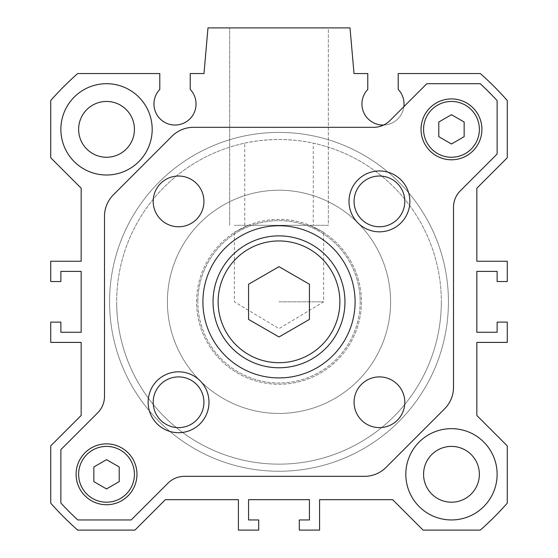 <?xml version="1.0" encoding="UTF-8"?>
<svg xmlns="http://www.w3.org/2000/svg" width="558" height="558" viewBox="0 0 558 558"><rect width="100%" height="100%" fill="white"/><g stroke="black" fill="none" stroke-linecap="round" stroke-linejoin="round"><path stroke-width="0.42" stroke-dasharray="2.79 2.09" d="M119.21 466.976L106.529 459.659L93.849 466.976L93.849 481.624L106.529 488.941L119.21 481.624L119.21 466.976M464.151 122.035L451.471 114.711L438.79 122.035L438.79 136.675L451.471 143.999L464.151 136.675L464.151 122.035M148.128 402.262A30.439 30.439 0 0 0 178.567 432.701A30.439 30.439 0 0 0 208.999 402.262A30.439 30.439 0 0 0 178.567 371.823A30.439 30.439 0 0 0 148.128 402.262M203.928 402.262A25.361 25.361 0 0 1 178.567 427.623A25.361 25.361 0 0 1 153.199 402.262A25.361 25.361 0 0 1 178.567 376.901A25.361 25.361 0 0 1 203.928 402.262M421.039 129.351A30.439 30.439 0 0 0 451.471 159.79A30.439 30.439 0 0 0 481.91 129.351A30.439 30.439 0 0 0 451.471 98.919A30.439 30.439 0 0 0 421.039 129.351M202.91 301.829A76.09 76.09 0 0 0 279 377.919A76.09 76.09 0 0 0 355.09 301.829A76.09 76.09 0 0 0 279 225.739A76.09 76.09 0 0 0 202.91 301.829M244.732 225.292L244.732 143.155A162.329 162.329 0 0 0 279 464.151A162.329 162.329 0 0 0 441.329 301.829A162.329 162.329 0 0 0 279 139.5A162.329 162.329 0 0 0 116.671 301.829A162.329 162.329 0 0 0 279 464.151A162.329 162.329 0 0 0 441.329 301.829A162.329 162.329 0 0 0 279 139.5A162.329 162.329 0 0 0 116.671 301.829A162.329 162.329 0 0 1 279 139.5A162.329 162.329 0 0 1 441.329 301.829A162.329 162.329 0 0 0 313.268 143.155L313.268 225.292L328.348 225.292L279 225.292L328.348 225.292L328.348 27.9L229.652 27.9L328.348 27.9L279 27.9L328.348 27.9L328.348 225.292L309.613 225.292A82.431 82.431 0 0 1 279 384.26A82.431 82.431 0 0 1 248.387 225.292C257.119 221.603 267.324 219.636 279 219.399C290.669 219.636 300.874 221.603 309.613 225.292C328.069 234.472 328.069 234.472 309.613 225.292C328.069 234.472 328.069 234.472 309.613 225.292L248.387 225.292C229.931 234.472 229.931 234.472 248.387 225.292C229.931 234.472 229.931 234.472 248.387 225.292L313.268 225.292M360.161 301.829A81.161 81.161 0 0 1 279 382.99A81.161 81.161 0 0 1 197.839 301.829A81.161 81.161 0 0 0 279 382.99A81.161 81.161 0 0 0 360.161 301.829A81.161 81.161 0 0 0 279 220.661A81.161 81.161 0 0 0 197.839 301.829A81.161 81.161 0 0 1 279 220.661A81.161 81.161 0 0 1 360.161 301.829M76.09 474.3A30.439 30.439 0 0 0 106.529 504.739A30.439 30.439 0 0 0 136.961 474.3A30.439 30.439 0 0 0 106.529 443.861A30.439 30.439 0 0 0 76.09 474.3M354.072 201.389A25.361 25.361 0 0 1 379.433 176.028A25.361 25.361 0 0 1 404.801 201.389A25.361 25.361 0 0 1 379.433 226.757A25.361 25.361 0 0 1 354.072 201.389M479.371 129.351A27.9 27.9 0 0 1 451.471 157.251A27.9 27.9 0 0 1 423.571 129.351A27.9 27.9 0 0 1 451.471 101.451A27.9 27.9 0 0 1 479.371 129.351A27.9 27.9 0 0 0 451.471 101.451A27.9 27.9 0 0 0 423.571 129.351A27.9 27.9 0 0 0 451.471 157.251A27.9 27.9 0 0 0 479.371 129.351A27.9 27.9 0 0 0 451.471 101.451A27.9 27.9 0 0 0 423.571 129.351A27.9 27.9 0 0 0 451.471 157.251A27.9 27.9 0 0 0 479.371 129.351A27.9 27.9 0 0 0 451.471 101.451A27.9 27.9 0 0 0 423.571 129.351A27.9 27.9 0 0 0 451.471 157.251A27.9 27.9 0 0 0 479.371 129.351A27.9 27.9 0 0 0 451.471 101.451A27.9 27.9 0 0 0 423.571 129.351A27.9 27.9 0 0 0 451.471 157.251A27.9 27.9 0 0 0 479.371 129.351M386.024 467.416L444.587 408.847A30.439 30.439 0 0 0 453.501 387.329L453.501 207.297A23.331 23.331 0 0 1 460.336 190.794L497.129 154.001L497.129 100.621A296.751 296.751 0 0 0 480.208 83.7L426.821 83.7L390.035 120.493A23.331 23.331 0 0 1 373.532 127.329L193.5 127.329A30.439 30.439 0 0 0 171.976 136.243L113.413 194.805A30.439 30.439 0 0 0 104.499 216.33L104.499 396.361A23.331 23.331 0 0 1 97.664 412.857L60.871 449.65L60.871 503.03A296.751 296.751 0 0 0 77.792 519.951L131.179 519.951L167.965 483.165A23.331 23.331 0 0 1 184.468 476.33L364.5 476.33A30.439 30.439 0 0 0 386.024 467.416M78.629 474.3A27.9 27.9 0 0 1 106.529 446.4A27.9 27.9 0 0 1 134.429 474.3A27.9 27.9 0 0 0 106.529 446.4A27.9 27.9 0 0 0 78.629 474.3A27.9 27.9 0 0 0 106.529 502.2A27.9 27.9 0 0 0 134.429 474.3A27.9 27.9 0 0 0 106.529 446.4A27.9 27.9 0 0 0 78.629 474.3A27.9 27.9 0 0 0 106.529 502.2A27.9 27.9 0 0 0 134.429 474.3A27.9 27.9 0 0 1 106.529 502.2A27.9 27.9 0 0 1 78.629 474.3A27.9 27.9 0 0 0 106.529 502.2A27.9 27.9 0 0 0 134.429 474.3A27.9 27.9 0 0 0 106.529 446.4A27.9 27.9 0 0 0 78.629 474.3A27.9 27.9 0 0 0 106.529 502.2A27.9 27.9 0 0 0 134.429 474.3A27.9 27.9 0 0 0 106.529 446.4A27.9 27.9 0 0 0 78.629 474.3M409.872 201.389A30.439 30.439 0 0 0 379.433 170.957A30.439 30.439 0 0 0 349.001 201.389A30.439 30.439 0 0 0 379.433 231.828A30.439 30.439 0 0 0 409.872 201.389M354.072 402.262A25.361 25.361 0 0 0 379.433 427.623A25.361 25.361 0 0 0 404.801 402.262A25.361 25.361 0 0 0 379.433 376.901A25.361 25.361 0 0 0 354.072 402.262M203.928 201.389A25.361 25.361 0 0 0 178.567 176.028A25.361 25.361 0 0 0 153.199 201.389A25.361 25.361 0 0 0 178.567 226.757A25.361 25.361 0 0 0 203.928 201.389M309.439 284.252L279 266.682L248.561 284.252L248.561 319.399L279 336.969L309.439 319.399L309.439 284.252M344.949 301.829A65.949 65.949 0 0 0 279 235.881A65.949 65.949 0 0 0 213.051 301.829A65.949 65.949 0 0 0 279 367.771A65.949 65.949 0 0 0 344.949 301.829M244.732 143.155C254.281 140.923 265.706 139.709 279 139.5C292.294 139.709 303.712 140.923 313.268 143.155M196.569 301.829A82.431 82.431 0 0 1 279 219.399A82.431 82.431 0 0 1 361.431 301.829A82.431 82.431 0 0 1 279 384.26A82.431 82.431 0 0 1 196.569 301.829M50.729 342.41L50.729 322.119L60.871 322.119L60.871 332.261L81.161 332.261L81.161 271.39L60.871 271.39L60.871 281.539L50.729 281.539L50.729 261.249L81.161 261.249L81.161 188.199L50.729 157.761L50.729 100.51A304.361 304.361 0 0 1 77.681 73.551L159.79 73.551L159.79 89.447A21.051 21.051 0 0 0 175.01 125.041A21.051 21.051 0 0 0 190.229 89.447L190.229 73.551L203.991 73.551L207.981 27.9L350.019 27.9L354.009 73.551L367.771 73.551L367.771 89.447A21.051 21.051 0 0 0 382.99 125.041A21.051 21.051 0 0 0 398.21 89.447L398.21 73.551L480.319 73.551A304.361 304.361 0 0 1 507.271 100.51L507.271 157.761L476.839 188.199L476.839 261.249L507.271 261.249L507.271 281.539L497.129 281.539L497.129 271.39L476.839 271.39L476.839 332.261L497.129 332.261L497.129 322.119L507.271 322.119L507.271 342.41L476.839 342.41L476.839 415.459L507.271 445.891L507.271 503.142A304.361 304.361 0 0 1 480.319 530.1L423.069 530.1L392.63 499.661L319.581 499.661L319.581 530.1L299.29 530.1L299.29 519.951L309.439 519.951L309.439 499.661L248.561 499.661L248.561 519.951L258.71 519.951L258.71 530.1L238.419 530.1L238.419 499.661L165.37 499.661L134.931 530.1L77.681 530.1A304.361 304.361 0 0 1 50.729 503.142L50.729 445.891L81.161 415.459L81.161 342.41L50.729 342.41M279 301.829L323.64 301.829L279 301.829M60.871 129.351A45.651 45.651 0 0 0 106.529 175.01A45.651 45.651 0 0 0 152.181 129.351A45.651 45.651 0 0 0 106.529 83.7A45.651 45.651 0 0 0 60.871 129.351A45.651 45.651 0 0 0 106.529 175.01A45.651 45.651 0 0 0 152.181 129.351A45.651 45.651 0 0 0 106.529 83.7A45.651 45.651 0 0 0 60.871 129.351A45.651 45.651 0 0 0 106.529 175.01A45.651 45.651 0 0 0 152.181 129.351A45.651 45.651 0 0 0 106.529 83.7A45.651 45.651 0 0 0 60.871 129.351M134.429 129.351A27.9 27.9 0 0 0 106.529 101.451A27.9 27.9 0 0 0 78.629 129.351A27.9 27.9 0 0 0 106.529 157.251A27.9 27.9 0 0 0 134.429 129.351M383.618 125.034A21.051 21.051 0 0 0 403.873 106.648M405.819 474.3A45.651 45.651 0 0 0 451.471 519.951A45.651 45.651 0 0 0 497.129 474.3A45.651 45.651 0 0 0 451.471 428.649A45.651 45.651 0 0 0 405.819 474.3A45.651 45.651 0 0 0 451.471 519.951A45.651 45.651 0 0 0 497.129 474.3A45.651 45.651 0 0 0 451.471 428.649A45.651 45.651 0 0 0 405.819 474.3A45.651 45.651 0 0 0 451.471 519.951A45.651 45.651 0 0 0 497.129 474.3A45.651 45.651 0 0 0 451.471 428.649A45.651 45.651 0 0 0 405.819 474.3M279 225.292L234.36 225.292L279 225.292M479.371 474.3A27.9 27.9 0 0 0 451.471 446.4A27.9 27.9 0 0 0 423.571 474.3A27.9 27.9 0 0 0 451.471 502.2A27.9 27.9 0 0 0 479.371 474.3M279 27.9L229.652 27.9L279 27.9M109.57 301.829A169.43 169.43 0 0 1 279 132.399A169.43 169.43 0 0 1 448.43 301.829A169.43 169.43 0 0 0 279 132.399A169.43 169.43 0 0 0 109.57 301.829A169.43 169.43 0 0 1 279 132.399A169.43 169.43 0 0 1 448.43 301.829A169.43 169.43 0 0 1 279 471.259A169.43 169.43 0 0 1 109.57 301.829A169.43 169.43 0 0 0 279 471.259A169.43 169.43 0 0 0 448.43 301.829A169.43 169.43 0 0 0 279 132.399A169.43 169.43 0 0 0 109.57 301.829A169.43 169.43 0 0 0 279 471.259A169.43 169.43 0 0 0 448.43 301.829A169.43 169.43 0 0 1 279 471.259A169.43 169.43 0 0 1 109.57 301.829M441.329 301.829A162.329 162.329 0 0 1 279 464.151A162.329 162.329 0 0 1 116.671 301.829A162.329 162.329 0 0 0 279 464.151A162.329 162.329 0 0 0 441.329 301.829M167.4 301.829A111.6 111.6 0 0 0 279 413.429A111.6 111.6 0 0 0 390.6 301.829A111.6 111.6 0 0 0 279 190.229A111.6 111.6 0 0 0 167.4 301.829A111.6 111.6 0 0 0 279 413.429A111.6 111.6 0 0 0 390.6 301.829A111.6 111.6 0 0 0 279 190.229A111.6 111.6 0 0 0 167.4 301.829M229.652 225.292L229.652 27.9L229.652 225.292M234.36 232.526L234.36 301.829L279 328.648L323.64 301.829L323.64 232.526"/><path stroke-width="0.84" d="M97.664 412.857L60.871 449.65L60.871 503.03A296.751 296.751 0 0 0 77.792 519.951L131.179 519.951L167.965 483.165A23.331 23.331 0 0 1 184.468 476.33L364.5 476.33A30.439 30.439 0 0 0 386.024 467.416L444.587 408.847A30.439 30.439 0 0 0 453.501 387.329L453.501 207.297A23.331 23.331 0 0 1 460.336 190.794L497.129 154.001L497.129 100.621A296.751 296.751 0 0 0 480.208 83.7L426.821 83.7L390.035 120.493A23.331 23.331 0 0 1 373.532 127.329L193.5 127.329A30.439 30.439 0 0 0 171.976 136.243L113.413 194.805A30.439 30.439 0 0 0 104.499 216.33L104.499 396.361A23.331 23.331 0 0 1 97.664 412.857M208.999 402.262A30.439 30.439 0 0 1 178.567 432.701A30.439 30.439 0 0 1 148.128 402.262A30.439 30.439 0 0 1 178.567 371.823A30.439 30.439 0 0 1 208.999 402.262M409.872 201.389A30.439 30.439 0 0 1 379.433 231.828A30.439 30.439 0 0 1 349.001 201.389A30.439 30.439 0 0 1 379.433 170.957A30.439 30.439 0 0 1 409.872 201.389M136.961 474.3A30.439 30.439 0 0 0 106.529 443.861A30.439 30.439 0 0 0 76.09 474.3A30.439 30.439 0 0 0 106.529 504.739A30.439 30.439 0 0 0 136.961 474.3M481.91 129.351A30.439 30.439 0 0 0 451.471 98.919A30.439 30.439 0 0 0 421.039 129.351A30.439 30.439 0 0 0 451.471 159.79A30.439 30.439 0 0 0 481.91 129.351M355.09 301.829A76.09 76.09 0 0 0 279 225.739A76.09 76.09 0 0 0 202.91 301.829A76.09 76.09 0 0 0 279 377.919A76.09 76.09 0 0 0 355.09 301.829M153.199 201.389A25.361 25.361 0 0 0 178.567 226.757A25.361 25.361 0 0 0 203.928 201.389A25.361 25.361 0 0 0 178.567 176.028A25.361 25.361 0 0 0 153.199 201.389M354.072 402.262A25.361 25.361 0 0 0 379.433 427.623A25.361 25.361 0 0 0 404.801 402.262A25.361 25.361 0 0 0 379.433 376.901A25.361 25.361 0 0 0 354.072 402.262M479.371 129.351A27.9 27.9 0 0 0 451.471 101.451A27.9 27.9 0 0 0 423.571 129.351A27.9 27.9 0 0 0 451.471 157.251A27.9 27.9 0 0 0 479.371 129.351M464.151 122.035L451.471 114.711L438.79 122.035L438.79 136.675L451.471 143.999L464.151 136.675L464.151 122.035M119.21 466.976L106.529 459.659L93.849 466.976L93.849 481.624L106.529 488.941L119.21 481.624L119.21 466.976M339.871 301.829A60.871 60.871 0 0 0 279 240.951A60.871 60.871 0 0 0 218.129 301.829A60.871 60.871 0 0 0 279 362.7A60.871 60.871 0 0 0 339.871 301.829M213.051 301.829A65.949 65.949 0 0 1 279 235.881A65.949 65.949 0 0 1 344.949 301.829A65.949 65.949 0 0 1 279 367.771A65.949 65.949 0 0 1 213.051 301.829M354.072 201.389A25.361 25.361 0 0 0 379.433 226.757A25.361 25.361 0 0 0 404.801 201.389A25.361 25.361 0 0 0 379.433 176.028A25.361 25.361 0 0 0 354.072 201.389M203.928 402.262A25.361 25.361 0 0 0 178.567 376.901A25.361 25.361 0 0 0 153.199 402.262A25.361 25.361 0 0 0 178.567 427.623A25.361 25.361 0 0 0 203.928 402.262M78.629 474.3A27.9 27.9 0 0 0 106.529 502.2A27.9 27.9 0 0 0 134.429 474.3A27.9 27.9 0 0 0 106.529 446.4A27.9 27.9 0 0 0 78.629 474.3M309.439 284.252L279 266.682L248.561 284.252L248.561 319.399L279 336.969L309.439 319.399L309.439 284.252M383.618 125.034A21.051 21.051 0 0 1 367.771 89.447L367.771 73.551L354.009 73.551L350.019 27.9L207.981 27.9L203.991 73.551L190.229 73.551L190.229 89.447A21.051 21.051 0 0 1 175.01 125.041A21.051 21.051 0 0 1 159.79 89.447L159.79 73.551L77.681 73.551A304.361 304.361 0 0 0 50.729 100.51L50.729 157.761L81.161 188.199L81.161 261.249L50.729 261.249L50.729 281.539L60.871 281.539L60.871 271.39L81.161 271.39L81.161 332.261L60.871 332.261L60.871 322.119L50.729 322.119L50.729 342.41L81.161 342.41L81.161 415.459L50.729 445.891L50.729 503.142A304.361 304.361 0 0 0 77.681 530.1L134.931 530.1L165.37 499.661L238.419 499.661L238.419 530.1L258.71 530.1L258.71 519.951L248.561 519.951L248.561 499.661L309.439 499.661L309.439 519.951L299.29 519.951L299.29 530.1L319.581 530.1L319.581 499.661L392.63 499.661L423.069 530.1L480.319 530.1A304.361 304.361 0 0 0 507.271 503.142L507.271 445.891L476.839 415.459L476.839 342.41L507.271 342.41L507.271 322.119L497.129 322.119L497.129 332.261L476.839 332.261L476.839 271.39L497.129 271.39L497.129 281.539L507.271 281.539L507.271 261.249L476.839 261.249L476.839 188.199L507.271 157.761L507.271 100.51A304.361 304.361 0 0 0 480.319 73.551L398.21 73.551L398.21 89.447A21.051 21.051 0 0 1 403.873 106.648M60.871 129.351A45.651 45.651 0 0 0 106.529 175.01A45.651 45.651 0 0 0 152.181 129.351A45.651 45.651 0 0 0 106.529 83.7A45.651 45.651 0 0 0 60.871 129.351M78.629 129.351A27.9 27.9 0 0 1 106.529 101.451A27.9 27.9 0 0 1 134.429 129.351A27.9 27.9 0 0 1 106.529 157.251A27.9 27.9 0 0 1 78.629 129.351M405.819 474.3A45.651 45.651 0 0 0 451.471 519.951A45.651 45.651 0 0 0 497.129 474.3A45.651 45.651 0 0 0 451.471 428.649A45.651 45.651 0 0 0 405.819 474.3M479.371 474.3A27.9 27.9 0 0 1 451.471 502.2A27.9 27.9 0 0 1 423.571 474.3A27.9 27.9 0 0 1 451.471 446.4A27.9 27.9 0 0 1 479.371 474.3"/></g></svg>
